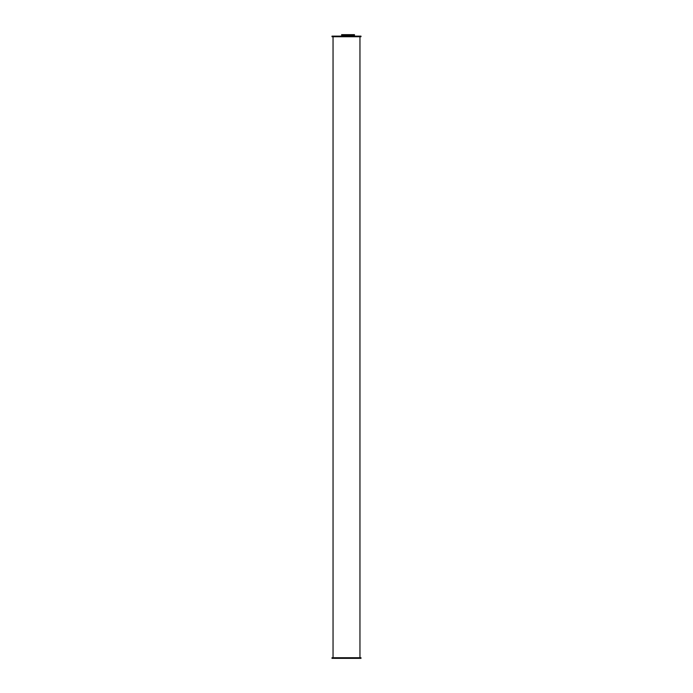 <?xml version="1.0" encoding="UTF-8"?>
<svg xmlns="http://www.w3.org/2000/svg" width="693" height="693" viewBox="0 0 693 693"><rect width="100%" height="100%" fill="white"/><g stroke="black" fill="none" stroke-linecap="round" stroke-linejoin="round"><path stroke-width="1.04" d="M332.008 657.726L360.992 657.726L360.992 658.35L332.008 658.35L332.008 657.726M333.047 36.738L333.047 657.726M359.953 36.738L359.953 657.726M360.992 36.738L332.008 36.738L332.008 36.123L360.992 36.123L360.992 36.738M341.632 34.65L354.469 34.65L354.469 35.482L341.632 35.482L341.632 34.65"/></g></svg>
